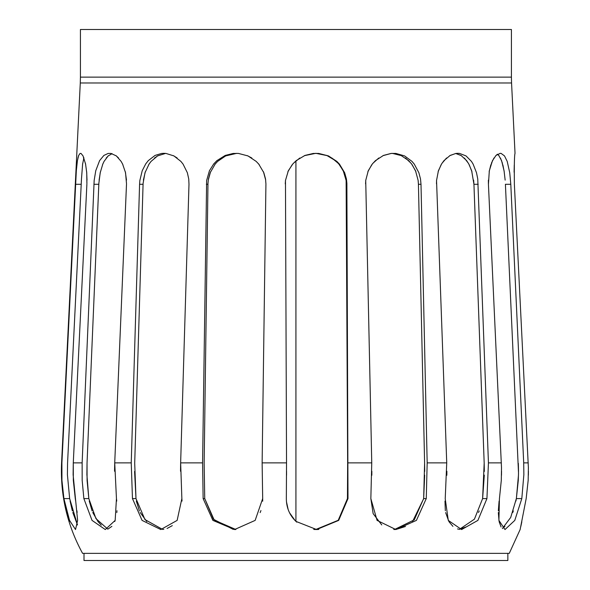 <?xml version="1.0" encoding="UTF-8"?>
<svg xmlns="http://www.w3.org/2000/svg" width="590" height="590" viewBox="0 0 590 590"><rect width="100%" height="100%" fill="white"/><g stroke="black" fill="none" stroke-linecap="round" stroke-linejoin="round"><path stroke-width="0.89" d="M507.85 553.354L507.85 560.5L84.001 560.5L84.001 553.354M505.151 180.112L504.059 170.731L501.566 160.62L498.764 155.421L497.488 154.219L495.784 155.657M494 157.95L491.352 163.319M490.858 164.721L489.154 171.683M488.38 180.105L488.409 183.741M497.481 154.219L498.97 155.672M500.482 158.098L502.459 163.356M502.85 164.816L504.229 171.86M518.345 463.379L518.522 471.44M518.477 475.098L516.39 498.366M499.442 498.587L501.301 480.371L501.5 467.708L488.432 184.279L489.324 170.739L492.502 160.62L496.013 155.421L500.231 153.319L501.153 153.429L504.509 155.922L507.208 161.395L509.738 172.73L510.8 184.279L523.706 462.87L523.861 474.729L521.811 498.587L514.79 520.395L504.996 529.547L498.911 520.395L499.435 498.639M499.096 501.058L498.344 510.748M498.329 512.562L499.074 521.302M499.199 521.907L501.08 526.981M516.346 498.661L515.925 501.043M513.322 510.933L512.769 512.496M504.922 526.383L502.37 528.529L510.704 517.437L516.361 498.587L518.271 480.511L518.514 473.062L505.409 184.279L510.8 184.279M501.537 471.248L501.485 475.275M473.623 180.105L473.94 184.279L471.661 170.731L468.762 163.917L466.638 160.62L461.019 155.421L455.716 153.481L449.742 155.657M446.549 157.987L441.976 163.327M441.106 164.743L438.104 171.712M436.571 180.105L436.489 183.807M455.716 153.481L461.417 155.664M464.396 158.054L468.445 163.349M469.22 164.765L471.971 171.771M484.191 463.342L484.331 471.44M484.294 475.098L482.642 498.388M445.229 498.587L446.733 462.87L436.541 180.481L438.414 170.739L441.6 163.909L443.982 160.62L450.163 155.421L455.893 153.452L457.84 153.319L459.573 153.429L466.041 155.922L471.447 161.395L473.114 164.094L476.506 172.73L477.76 179.036L488.439 462.87L486.934 498.587L477.893 520.395L461.616 529.547L448.282 520.395L445.214 498.683M444.985 501.08L445.317 510.726M445.634 512.57L448.791 521.324M449.138 521.907L452.928 526.354M457.501 528.905L459.308 529.348M479.205 510.955L478.497 512.489M465.768 527.04L459.396 529.363L474.412 519.185L482.613 498.587L484.184 463.15L473.94 184.279L478.21 184.279M446.881 471.248L446.844 475.275M393.744 529.451L394.511 529.51L414.269 519.849L423.657 498.587L424.608 463.15L418.428 184.279L418.148 180.481L415.522 170.731L411.569 163.917L408.649 160.62L400.971 155.421L393.604 153.452L391.266 153.429L382.925 155.664M378.765 158.009L372.873 163.327M371.744 164.75L367.85 171.72M365.763 180.105L365.579 183.844M392.306 153.356L401.51 155.664M405.551 158.032L411.127 163.341M412.189 164.75L415.943 171.749M418.096 180.105L418.413 183.903M424.616 463.629L424.697 471.44M424.675 475.098L423.679 498.366M370.844 498.587L371.752 462.87L365.719 180.481L368.263 170.739L372.393 163.909L375.469 160.62L383.478 155.421L391.008 153.452L395.897 153.429L404.6 155.922L411.982 161.395L414.269 164.094L418.878 172.73L420.515 179.036L421.002 184.279L427.175 462.87L426.268 498.587L416.415 520.395L395.861 529.547L377.076 520.395L370.844 498.587L373.146 513.654L381.767 524.93M423.65 498.727L412.558 521.538M405.485 526.479L396.414 529.333M395.875 529.4L394.511 529.51M371.848 471.248L371.825 475.275M327.347 155.664L315.871 153.319L304.366 155.664M299.786 158.017L293.385 163.327M292.146 164.758L287.876 171.734M285.523 180.105L285.258 183.866M331.897 158.024L338.254 163.341M339.449 164.743L343.705 171.734M346.072 180.105L346.367 183.888M347.65 464.573L347.665 471.44M347.665 475.098L347.458 498.314M286.46 501.743L288.163 509.539M289.543 512.776L295.162 520.646M296.217 521.656L296.755 522.143M313.725 529.407L315.355 529.518M315.657 529.532L338.225 520.284L347.451 498.587L347.65 463.15L346.124 180.481L343.24 170.731L338.756 163.917L335.437 160.62L326.742 155.421L315.945 153.319M318.799 529.422L317.427 529.51M317.007 529.532L316.329 529.547M286.548 471.248L286.548 475.275M262.697 501.198L262.683 498.587L255.153 520.395L234.562 529.547L212.887 520.395L203.137 498.587L202.584 462.87L206.64 180.481L209.435 170.739L213.735 163.909L216.914 160.62L225.24 155.421L233.198 153.452L238.448 153.429L247.97 155.922L256.178 161.395L258.737 164.094L263.841 172.73L265.544 179.036L265.92 183.859M265.692 180.105L263.435 171.727M259.276 164.758L258.073 163.327M251.819 158.017L247.372 155.664M208.27 180.105L210.571 171.742M214.642 164.75L215.793 163.341M221.862 158.032L226.228 155.664M262.683 498.587L262.13 462.87L262.683 498.587M233.22 529.385L213.44 519.266L204.737 498.587L214.222 520.085L235.867 529.518M260.146 512.599L260.942 510.571M235.395 529.532L234.341 529.481M204.737 498.587L204.155 463.15L204.737 498.587L203.137 498.587M177.17 158.002L173.423 155.657M143.385 180.105L145.324 171.756M148.636 164.758L149.572 163.349M154.469 158.039L158.032 155.664M180.518 471.248L180.643 462.87L181.868 498.587L177.14 520.395L160.804 529.547L142.072 520.395L132.462 498.587L131.238 462.87L139.579 184.279L139.859 180.481L142.22 170.739L145.715 163.909L148.289 160.62L155.059 155.421L161.594 153.452L163.887 153.319L165.952 153.429L173.925 155.922L180.879 161.395L183.055 164.094L187.362 172.73L188.748 179.036L188.984 184.279L180.643 462.87L202.584 462.87M163.371 529.378L163.828 529.304M167.066 528.485L172.295 525.631M182.037 501.094L181.875 498.698M146.748 521.486L140.162 512.489M139.417 510.97L136.312 501.006M165.613 153.393L157.567 155.922L151.077 161.387L149.064 164.086L145.007 172.722L143.097 183.335L134.704 463.15L135.988 498.587L134.586 471.44M116.754 501.065L116.451 498.587L115.168 520.395L105.293 529.547L92.033 520.395L83.861 498.587L82.172 480.371L82.135 462.87L94.157 180.481L95.757 170.739L99.599 160.62L103.899 155.421L108.132 153.452L111.009 153.429L116.363 155.922L121.12 161.395L122.609 164.094L125.545 172.73L126.511 183.785M126.489 180.105L125.309 171.697M122.919 164.735L122.226 163.319M118.553 157.98L116.023 155.657M99.105 180.105L100.418 171.793M102.52 164.78L103.11 163.349M106.178 158.068L108.464 155.664M114.549 471.248L114.726 462.87L116.451 498.587M83.861 498.587L88.832 498.587L87.084 480.511L87.032 463.15L86.892 474.625L88.832 498.587L95.949 518.595L107.808 529.149L111.901 526.346M114.755 521.508L115.094 520.594M116.813 512.57L116.968 510.733M101.244 525.152L97.992 521.545M97.947 521.486L92.755 512.496M92.114 510.94L89.245 501.028M75.277 498.587L73.322 480.371L73.278 462.87L73.116 474.729L77.607 520.395L75.527 529.547L69.532 520.395L63.904 498.587L61.943 480.371L61.906 462.87L76.331 170.739L77.423 160.62L78.677 155.421L80.034 153.452L81.037 153.429L83.05 155.922L85.58 164.094L86.737 172.73L86.914 183.645M87.003 180.105L86.649 171.661M85.698 164.691L85.417 163.312M83.891 157.884L82.615 164.086L81.472 179.036L67.562 463.15L67.408 474.625L69.65 498.587L77.504 524.975L72.784 512.496M78.573 155.672L77.88 158.194M77.039 163.364L76.848 165.016M75.727 180.083L75.645 181.602M81.324 181.668L81.413 180.083M82.511 165.001L82.696 163.378M83.514 158.194L83.706 157.397M64.325 501.035L66.471 510.77M66.958 512.555L69.886 521.287M77.113 512.562L76.929 510.756M75.668 501.05L75.291 498.646M72.341 510.925L70.085 501.05M86.885 184.279L73.278 462.87L82.135 462.87M112.1 153.673L108.169 155.922L104.061 161.387L102.8 164.086L100.219 172.722L98.862 183.335L87.032 463.15M126.496 184.279L114.726 462.87L131.238 462.87M132.462 498.587L135.988 498.587L144.956 519.569L162.634 529.459M236.745 153.334L225.653 155.922L217.651 161.387L215.166 164.086L210.173 172.722L208.432 179.036L207.975 183.335L204.155 463.15M265.92 184.279L262.13 462.87L286.534 462.87L285.471 180.481L288.34 170.739L292.861 163.909L296.209 160.62L304.971 155.421L313.275 153.452L318.711 153.429L328.483 155.922L336.838 161.395L339.442 164.094L344.649 172.73L346.441 179.036L346.883 183.335L347.989 498.587L338.675 520.395L316.609 529.547L295.922 521.383C289.543 515.181 286.356 507.577 286.342 498.587L286.534 462.87M520.137 529.547L509.273 553.354L82.57 553.354C67.172 525.144 60.173 494.981 61.581 462.87L61.906 462.87M526.169 498.639L520.137 529.547L526.177 498.587L528.168 480.371L528.382 467.708L514.369 184.279C514.163 165.488 514.384 155.17 515.026 153.319L511.56 82.976L80.284 82.976L80.424 77.12L511.419 77.12L511.419 29.5L80.424 29.5L80.424 77.12M521.826 521.826L520.837 526.42M528.419 471.248L528.367 475.275M514.259 165.03L514.104 172.243M295.922 521.383L295.922 160.864M81.191 184.279L75.513 184.279M69.65 498.587L63.904 498.587M98.818 184.279L93.906 184.279M143.06 184.279L139.579 184.279M207.953 184.279L206.367 184.279M346.367 184.279L346.905 184.279M347.451 498.587L347.989 498.587M418.428 184.279L421.002 184.279M423.657 498.587L426.268 498.587M482.613 498.587L486.934 498.587M516.361 498.587L521.811 498.587M371.752 462.87L348.181 462.87M446.733 462.87L427.175 462.87M501.338 462.87L488.439 462.87M528.212 462.87L523.706 462.87M511.56 82.976L511.419 77.12M80.284 82.976L61.581 462.87"/></g></svg>
